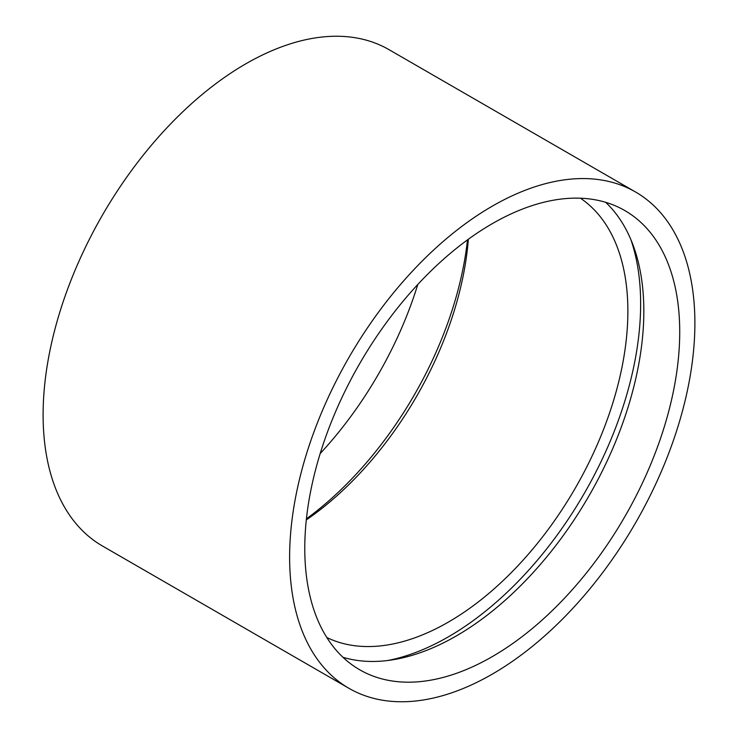 <?xml version="1.0" encoding="UTF-8"?>
<svg xmlns="http://www.w3.org/2000/svg" width="738" height="738" viewBox="0 0 738 738"><rect width="100%" height="100%" fill="white"/><g stroke="black" fill="none" stroke-linecap="round" stroke-linejoin="round"><path stroke-width="1.11" d="M306.427 518.842A265.126 153.07 120 0 0 467.477 239.887M320.2 453.529A265.126 153.07 120 0 0 417.8 284.471M326.823 637.512A253.844 146.558 120 0 0 448.381 622.097A253.844 146.558 120 0 0 612.752 403.197A253.844 146.558 120 0 0 580.446 198.218M306.307 519.903A253.844 146.558 120 0 0 468.344 239.26M387.81 660.501A271.898 156.982 120 0 0 448.381 636.829A271.898 156.982 120 0 0 630.852 239.536M492.255 656.635A265.126 153.07 120 0 0 665.455 423.003A265.126 153.07 120 0 0 624.818 210.551A265.126 153.07 120 0 0 492.255 223.679A265.126 153.07 120 0 0 319.047 457.32A265.126 153.07 120 0 0 359.692 669.772A265.126 153.07 120 0 0 492.255 656.635M342.958 657.29A265.126 153.07 120 0 0 456.352 635.916A265.126 153.07 120 0 0 624.293 418.695A265.126 153.07 120 0 0 605.649 202.304M635.538 191.991L389.027 49.667A286.565 165.45 120 0 0 245.745 63.855A286.565 165.45 120 0 0 58.533 316.381A286.565 165.45 120 0 0 102.462 546.009L348.973 688.333A286.565 165.45 120 0 0 492.255 674.145A286.565 165.45 120 0 0 679.467 421.619A286.565 165.45 120 0 0 635.538 191.991A286.565 165.45 120 0 0 492.255 206.179A286.565 165.45 120 0 0 305.043 458.704A286.565 165.45 120 0 0 348.973 688.333"/></g></svg>
